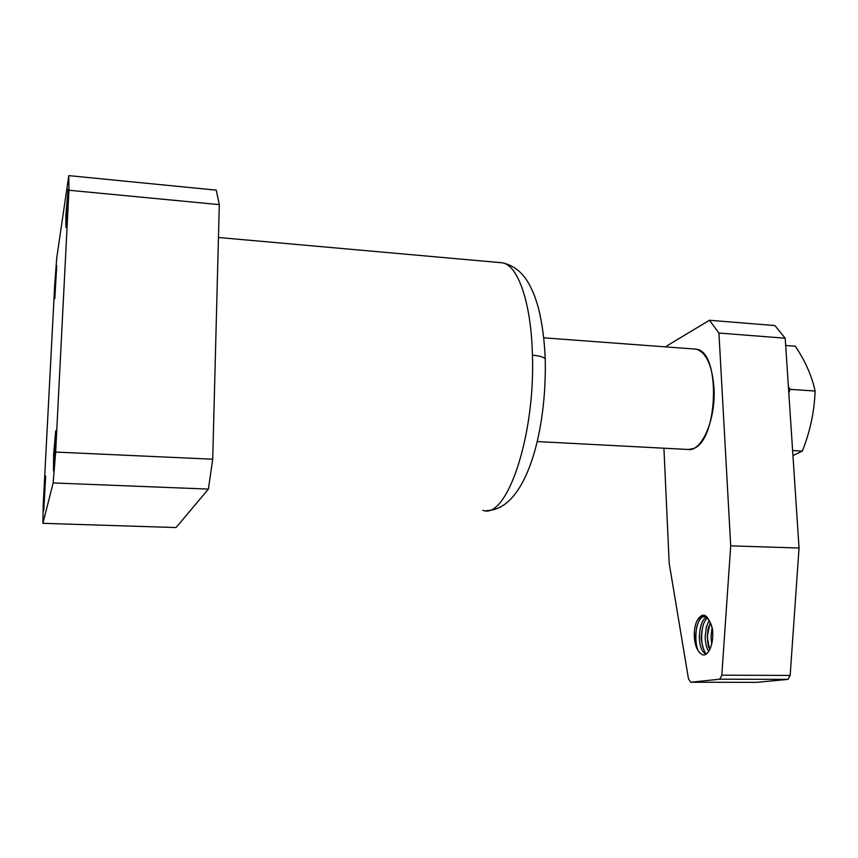 <?xml version="1.0" encoding="UTF-8"?>
<svg xmlns="http://www.w3.org/2000/svg" width="858" height="858" viewBox="0 0 858 858"><rect width="100%" height="100%" fill="white"/><g stroke="black" fill="none" stroke-linecap="round" stroke-linejoin="round"><path stroke-width="1.29" d="M53.614 454.815L53.496 470.913L55.427 447.018L55.727 430.759L53.614 454.815M65.841 215.465L65.905 227.263L68.114 189.243L65.841 215.465M54.901 287.516L54.815 298.67L56.714 265.658L54.901 287.516M43.994 496.353L43.747 510.767L45.678 476.061L43.994 496.353M216.28 190.154L219.305 204.633L212.72 459.223L208.387 489.092L176.051 527.563L42.9 523.316L43.222 504.686L54.719 284.738L56.757 257.818L68.79 175.633L216.28 190.154M219.305 204.633L68.94 190.251L55.652 452.069L212.72 459.223M68.94 190.251L68.79 175.633M208.387 489.092L53.153 482.936L42.9 523.316M53.153 482.936L55.652 452.069M693.897 348.97L696.599 349.27C721.02 351.995 718.146 440.937 693.275 448.605L687.816 449.517C701.662 452.23 716.13 419.197 713.953 387.548C712.14 365.508 706.349 352.745 696.599 349.27L693.897 348.97M711.883 626.555C709.845 620.527 707.153 617.149 703.796 616.43C701.168 616.387 698.916 617.857 697.018 620.849C694.969 625.064 694.068 630.33 694.304 636.625C694.873 644.755 696.91 650.289 700.428 653.228C697.747 651.758 696.106 646.224 695.506 636.636C696.492 624.002 699.409 617.299 704.268 616.527M706.863 653.646C703.678 654.59 700.246 636.014 701.361 636.711C701.93 627.134 703.882 620.967 707.228 618.232M706.123 617.352C702.209 619.648 699.956 626.093 699.345 636.69C699.538 648.24 703.281 653.313 706.198 654.118M709.684 649.903L707.196 636.775L710.188 622.35M709.094 620.463L706.349 627.016L705.19 636.754C704.965 636.647 705.458 646.825 708.751 651.512M712.086 627.402L711.014 636.829L711.722 644.004M666.484 346.943L666.816 345.892L709.448 320.27L774.924 325.557L785.199 338.213L799.045 548.026L790.164 675.418L787.976 679.364L756.702 682.367L690.711 682.239L688.481 678.85L669.176 563.191L663.92 448.208M785.199 338.213L718.929 333.043L730.705 545.849L799.045 548.026M709.448 320.27L718.929 333.043M787.976 679.364L719.755 679.193L690.711 682.239M730.705 545.849L721.803 675.182L790.164 675.418M700.428 653.228C706.263 659.845 714.542 646.396 712.44 629.107C707.925 613.92 702.777 611.164 697.018 620.849M721.803 675.182L719.755 679.193M697.211 648.005C695.087 640.722 695.752 630.448 697.146 625.579M708.622 626.426C707.099 633.161 707.056 641.183 708.762 647.618M702.916 625.9C701.211 633.826 701.233 641.108 702.97 647.736M788.395 386.647L790.111 389.36L788.813 392.857M792.953 455.641L802.369 451.072C810.145 431.499 814.381 411.486 815.1 391.034C811.861 375.922 805.254 360.982 795.291 346.203L785.681 345.474M802.369 451.072L792.62 450.547M815.1 391.034L790.111 389.36M499.367 262.537L502.541 262.827C518.05 265.379 531.295 302.971 532.432 355.212C535.317 436.947 506.413 519.948 482.893 510.328M532.432 355.212C538.942 355.684 543.2 356.853 545.216 358.741L545.27 360.703M218.458 237.494L502.541 262.827C517.524 266.227 525.257 276.952 529.751 285.349C532.968 291.784 534.598 295.002 538.245 307.346C542.127 322.619 544.444 339.747 545.216 358.741C546.986 431.928 525.911 510.22 486.679 510.585M543.779 337.837L695.935 349.131M537.237 441.57L687.151 449.42"/></g></svg>
